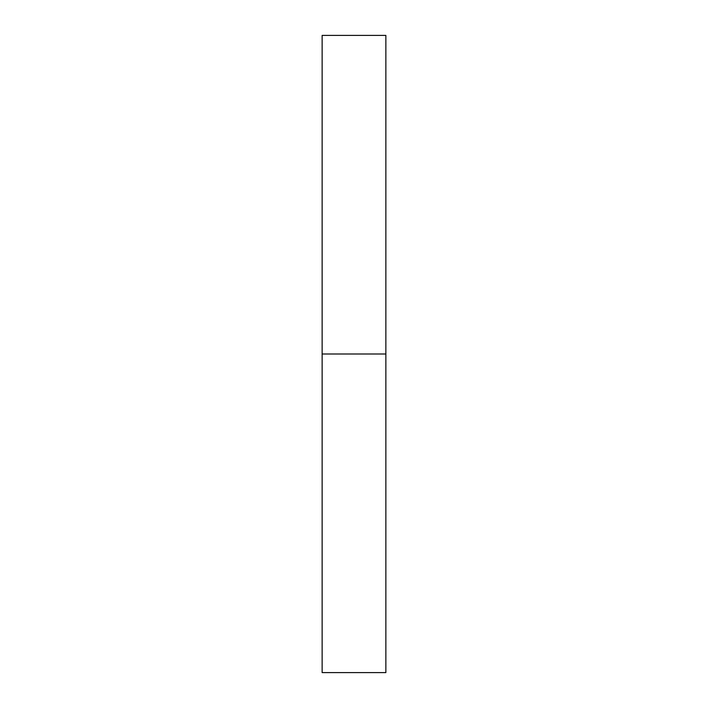<?xml version="1.0" encoding="UTF-8"?>
<svg xmlns="http://www.w3.org/2000/svg" width="708" height="708" viewBox="0 0 708 708"><rect width="100%" height="100%" fill="white"/><g stroke="black" fill="none" stroke-linecap="round" stroke-linejoin="round"><path stroke-width="1.06" d="M322.14 672.6L322.14 35.4L322.14 672.6L385.86 672.6L385.86 354L322.14 354L385.86 354L385.86 35.4L385.86 672.6M322.14 35.4L385.86 35.4"/></g></svg>
